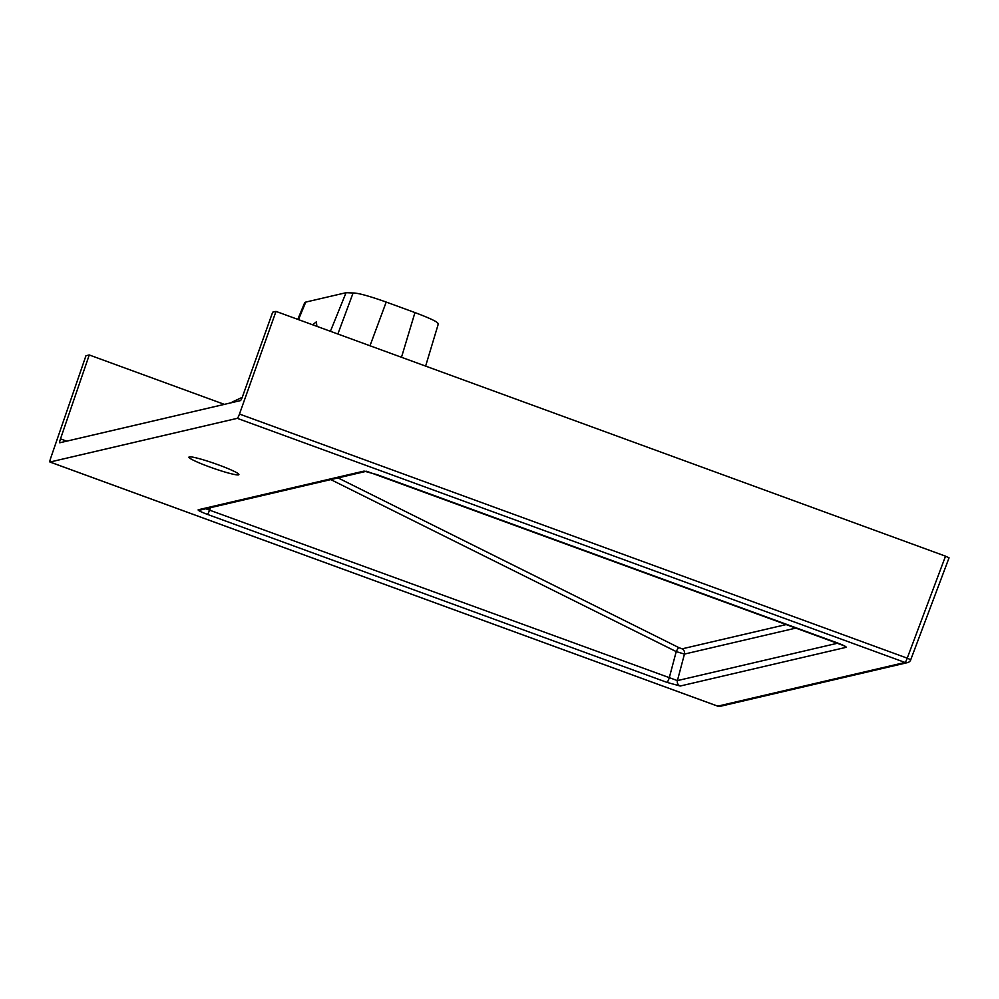 <?xml version="1.0" encoding="UTF-8"?>
<svg xmlns="http://www.w3.org/2000/svg" width="999" height="999" viewBox="0 0 999 999"><rect width="100%" height="100%" fill="white"/><g stroke="black" fill="none" stroke-linecap="round" stroke-linejoin="round"><path stroke-width="1.5" d="M297.802 319.368L304.67 302.759L305.744 302.098L346.066 292.695L353.097 292.994C357.929 292.932 368.968 295.954 386.213 302.06L414.96 312.575C431.568 318.831 439.223 322.652 437.949 324.013M305.744 302.098L298.501 319.618M330.407 331.281L346.066 292.695M312.662 324.8L316.371 321.815L316.895 326.348M224.375 404.37L89.261 354.97L85.951 355.744L50.699 458.091A4.533 0.649 -69.9 0 0 49.95 462.025A4.533 0.649 -69.9 0 0 50.012 462.025L237.263 418.331A4.533 0.649 -69.9 0 0 239.473 414.036L275.999 311.401L945.529 556.168L949.05 557.842L910.713 659.802A4.533 4.471 76.9 0 1 907.554 662.612A4.533 4.533 0 0 0 910.776 659.79L907.229 658.166L945.529 556.168M238.536 474.875A26.474 2.46 -160.7 0 0 238.911 474.625A26.474 2.46 -160.7 0 0 214.748 463.548A26.474 2.46 -160.7 0 0 188.948 457.13A26.474 2.46 -160.7 0 0 211.301 467.557A26.474 2.46 -160.7 0 0 238.536 474.875M89.261 354.97L60.489 438.873A4.533 0.649 -69.9 0 0 59.753 442.769A4.533 0.649 -69.9 0 0 59.815 442.769L240.409 400.624A4.533 0.649 -69.9 0 0 242.595 396.378L272.677 312.175L275.999 311.401M353.097 292.994L337.862 334.016M205.782 508.766L677.409 680.606A4.533 4.471 76.9 0 0 680.244 686.026L666.995 682.392A4.533 0.649 -69.9 0 0 669.155 678.209L676.223 651.598A4.533 0.637 116.5 0 1 678.845 647.614L682.067 648.851L786.737 624.425M796.403 627.959L684.452 654.083L676.223 651.598L330.794 479.595M666.995 682.392L207.392 514.373A4.533 0.649 -69.9 0 0 209.553 510.189L210.627 507.642M844.005 645.729A4.533 4.471 76.9 0 0 846.116 647.327L680.244 686.026M207.392 514.373C200.749 511.863 197.69 510.339 198.189 509.79A4.533 4.471 76.9 0 0 200.712 509.952L366.046 471.366M836.787 642.707A4.533 0.649 -69.9 0 0 836.837 642.744A4.533 0.649 -69.9 0 0 836.9 642.744C843.556 645.254 846.628 646.778 846.116 647.327M198.189 509.79L364.048 471.091A4.533 4.471 76.9 0 0 366.171 471.316M377.185 474.675A4.533 0.649 -69.9 0 0 377.235 474.712A4.533 0.649 -69.9 0 0 377.297 474.725L836.9 642.744M837.911 643.144L677.409 680.606L684.452 654.083A4.533 4.471 76.9 0 0 682.067 648.851M231.144 402.797L232.779 401.76A7.567 7.405 65 0 0 231.194 402.784A7.567 7.48 34.1 0 1 231.281 402.697M240.846 400.199L239.41 400.861M239.473 414.036L907.229 658.166A4.533 0.649 -69.9 0 1 905.032 662.462L237.263 418.331M50.012 462.025L717.781 706.156L905.032 662.462A4.533 4.471 76.9 0 0 907.554 662.612L720.304 706.305A4.533 4.471 76.9 0 1 717.781 706.156A4.533 0.649 -69.9 0 1 717.707 706.156A4.533 4.533 0 0 0 720.304 706.305M364.048 471.091L377.297 474.725M338.024 477.909L678.845 647.614M60.489 438.873L66.733 441.158M369.992 345.754L386.213 302.06M414.96 312.575L401.498 357.28M717.657 706.118A4.533 0.649 -69.9 0 0 717.707 706.156L49.95 462.025M425.624 366.096L438.386 323.713M366.571 471.241L844.43 645.878M232.779 401.76L242.22 397.352"/></g></svg>

